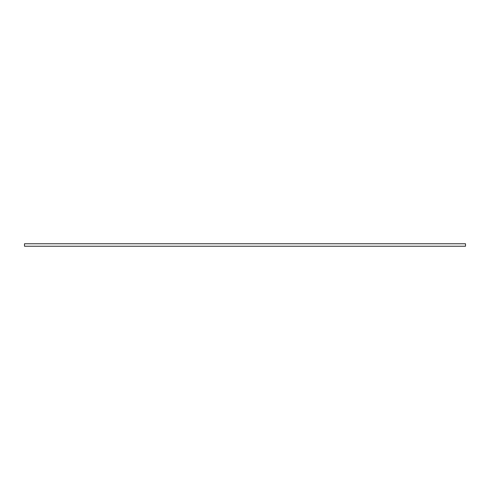 <?xml version="1.0" encoding="UTF-8"?>
<svg xmlns="http://www.w3.org/2000/svg" width="490" height="490" viewBox="0 0 490 490"><rect width="100%" height="100%" fill="white"/><g stroke="black" fill="none" stroke-linecap="round" stroke-linejoin="round"><path stroke-width="0.73" d="M24.5 243.757L465.5 243.757L465.5 246.243L24.5 246.243L24.5 243.757"/></g></svg>
